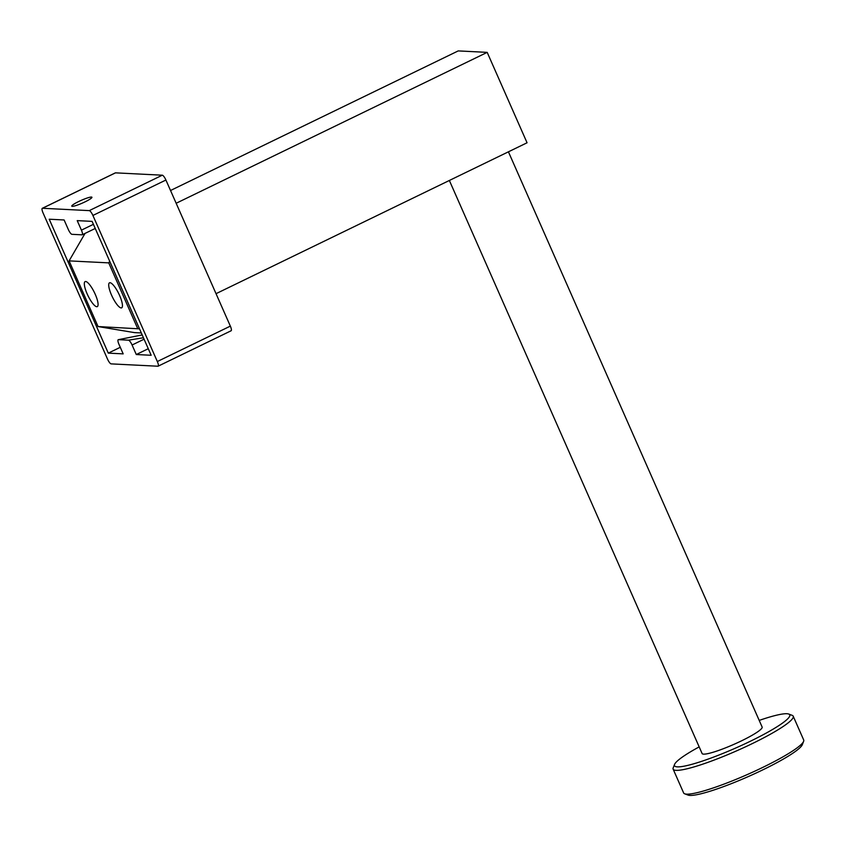 <?xml version="1.0" encoding="UTF-8"?>
<svg xmlns="http://www.w3.org/2000/svg" width="846" height="846" viewBox="0 0 846 846"><rect width="100%" height="100%" fill="white"/><g stroke="black" fill="none" stroke-linecap="round" stroke-linejoin="round"><path stroke-width="1.27" d="M119.614 295.529A13.906 3.585 -115.9 0 0 109.504 282.807A13.906 3.585 -115.9 0 0 111.545 295.127A13.906 3.585 -115.9 0 0 121.655 307.838A13.906 3.585 -115.9 0 0 119.614 295.529M95.238 294.302A13.906 3.585 -115.9 0 0 85.129 281.591A13.906 3.585 -115.9 0 0 87.159 293.9A13.906 3.585 -115.9 0 0 97.269 306.622A13.906 3.585 -115.9 0 0 95.238 294.302M139.516 328.851L98.062 326.556L134.398 332.605L141.324 332.954M137.676 328.544L108.722 262.873L109.684 261.213M98.062 326.556L69.097 260.885L108.722 262.873M69.097 260.885L85.044 233.401M78.657 201.538A11.019 1.491 -23.8 0 0 71.773 206.149A11.019 1.491 -23.8 0 0 85.055 201.856A11.019 1.491 -23.8 0 0 91.939 197.255A11.019 1.491 -23.8 0 0 78.657 201.538M120.28 347.304L108.288 353.131L123.178 353.871L118.979 344.354A5.245 1.354 64.1 0 1 118.207 339.711A5.245 1.354 64.1 0 1 118.408 339.669L118.207 339.711M143.439 337.755L128.465 340.177L118.408 339.669L142.191 334.931M128.465 340.177A5.245 1.354 64.1 0 1 132.082 345.009L136.28 354.527L148.272 348.711M108.288 353.131L49.227 219.22L64.116 219.971L68.314 229.488A5.245 1.354 64.1 0 0 71.942 234.321L81.999 234.828A5.245 1.354 64.1 0 0 82.189 234.786A5.245 1.354 64.1 0 0 81.417 230.144L77.219 220.626L92.108 221.377L151.17 355.278L136.28 354.527M231.117 330.765L158.096 366.191A5.245 1.354 -115.9 0 1 157.906 366.223L111.122 363.875A5.245 1.354 -115.9 0 1 107.495 359.042L43.072 212.959A5.245 1.354 -115.9 0 1 42.3 208.306A5.245 1.354 -115.9 0 1 42.49 208.275L89.274 210.622L162.295 175.196A5.245 1.354 64.1 0 1 165.911 180.029L230.345 326.122A5.245 1.354 64.1 0 1 231.117 330.765A5.245 1.354 64.1 0 1 230.916 330.797M115.162 173.018A5.245 1.354 64.1 0 1 115.31 172.891A5.245 1.354 64.1 0 1 115.511 172.848L162.295 175.196M165.911 180.029L92.901 215.455L157.335 361.538L230.345 326.122M92.901 215.455A5.245 1.354 -115.9 0 0 89.274 210.622M158.096 366.191A5.245 1.354 -115.9 0 0 157.335 361.538M176.158 203.262L487.19 52.367L458.225 50.908L170.532 190.498M487.19 52.367L527.058 142.773L216.037 293.678M508.425 151.815L762.14 727.063A32.804 4.431 156.2 0 1 741.646 740.779A32.804 4.431 156.2 0 1 702.106 753.532L449.363 180.473M803.626 741.35L802.283 744.734A62.985 8.513 156.2 0 1 756.937 772.652A62.985 8.513 156.2 0 1 688.094 795.092L684.689 793.802A65.607 8.862 -23.8 0 0 756.398 770.431A65.607 8.862 -23.8 0 0 803.626 741.35A65.607 8.862 -23.8 0 0 803.7 739.996L793.21 716.202A65.607 8.862 156.2 0 1 745.908 746.637A65.607 8.862 156.2 0 1 673.141 769.151A65.607 8.862 156.2 0 1 673.215 767.798L674.569 764.414A62.985 8.513 -23.8 0 0 744.353 744.099A62.985 8.513 -23.8 0 0 788.747 714.056A62.985 8.513 -23.8 0 0 759.211 720.411M788.747 714.056L792.152 715.335A65.607 8.862 156.2 0 1 793.21 716.202M673.141 769.151L683.631 792.945A65.607 8.862 -23.8 0 0 684.689 793.802M699.177 746.891A62.985 8.513 -23.8 0 0 674.569 764.414M132.082 345.009L144.074 339.193M115.511 172.848L42.49 208.275M81.417 230.144L93.409 224.327M115.31 172.891L42.3 208.306M82.189 234.786L95.238 228.462"/></g></svg>

